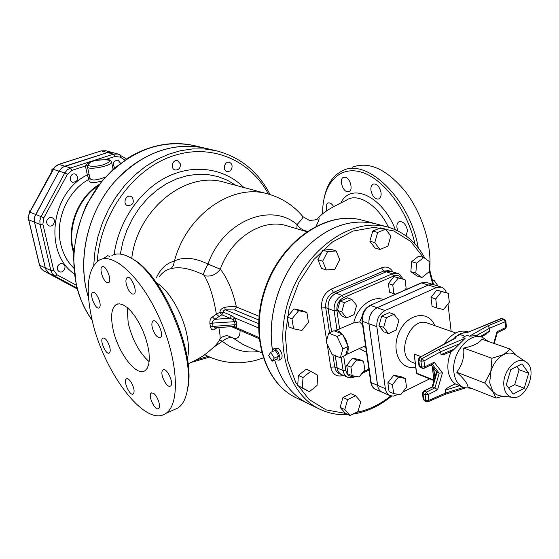 <?xml version="1.0" encoding="UTF-8"?>
<svg xmlns="http://www.w3.org/2000/svg" width="559" height="559" viewBox="0 0 559 559"><rect width="100%" height="100%" fill="white"/><g stroke="black" fill="none" stroke-linecap="round" stroke-linejoin="round"><path stroke-width="0.84" d="M159.022 276.915C162.725 272.128 166.736 269.389 171.033 268.697C179.208 266.37 189.983 268.369 203.357 274.7L204.398 275.643C209.751 285.097 213.734 297.926 216.347 314.137L212.413 316.953C210.38 318.462 209.555 320.782 209.946 323.913L210.54 327.015C211.253 329.754 212.658 330.53 214.747 329.342L215.243 327.888L213.021 326.421L212.427 321.872L213.915 319.888L221.797 314.78L219.966 312.32L223.586 312.278L223.796 310.594L224.984 309.77L234.591 309.972L236.401 306.982C232.747 290.785 227.394 278.193 220.337 269.2L207.99 264.093C194.846 257.643 183.666 256.623 174.443 261.018C166.407 263.254 160.377 268.872 156.345 277.879M302.866 216.585L302.964 216.703C293.643 205.488 281.904 197.893 267.74 193.91L224.571 182.346C186.364 170.292 137.437 208.786 131.735 258.482M186.629 393.634L188.278 385.71C194.497 349.494 161.796 274.665 133.342 259.418L131.784 258.51M156.478 282.91C168.587 289.366 183.059 314.137 187.09 335.763C188.886 345.141 188.963 352.799 187.321 358.724M318.721 217.5C324.555 211.274 331.319 207.641 346.294 200.248L346.3 200.241C357.404 192.212 377.758 204.65 388.456 227.24M316.121 226.122C319.294 219.68 319.986 216.92 318.19 217.856M322.578 213.922L322.753 208.227C324.409 181.521 340.794 165.212 362.525 172.507C384.201 179.572 407.644 210.932 414.981 243.983M378.883 187.062C381.832 192.359 381.888 196.272 379.058 198.794C377.087 199.563 375.103 198.613 373.105 195.943C370.163 190.647 370.121 186.741 372.972 184.225C374.921 183.471 376.885 184.421 378.883 187.062M345.196 177.203C350.123 177.972 353.379 189.969 349.116 191.583L347.244 191.744C342.325 190.892 339.124 178.978 343.394 177.364L345.196 177.203M326.624 210.862L326.715 204.154L327.847 203.071C329.817 202.386 331.76 203.588 333.681 206.662M397.826 230.874L396.96 227.66C396.666 224.732 397.323 222.768 398.944 221.769C403.011 221.071 405.862 223.97 407.511 230.476L406.093 235.933M111.891 255.463C117.236 252.766 123.777 253.723 131.512 258.349C160.573 273.903 194.092 350.612 187.74 387.625C186.364 397.722 183.135 404.485 178.055 407.923L173.947 409.761M91.725 318.302C85.241 287.626 87.791 268.215 99.369 260.061C113.84 251.85 142.272 278.473 160.244 320C178.391 361.428 180.166 404.562 165.813 413.415C145.319 428.474 102.681 371.064 91.725 318.302M113.03 329.125C110.396 316.135 111.465 307.925 116.244 304.494L119.291 303.782L122.896 304.711L126.893 307.261L131.079 311.321L135.257 316.715L139.198 323.179L142.713 330.376L145.606 337.943L147.744 345.497L149.001 352.645L149.337 359.018L148.736 364.314L147.241 368.276L144.942 370.736C136.326 377.025 117.697 352.254 113.03 329.125M149.162 361.687C139.394 352.939 132.406 340.061 128.2 323.053L127.11 307.443M128.696 290.163C125.635 284.112 125.118 279.898 127.145 277.516C131.044 274.888 138.15 292.098 133.929 293.936C132.406 294.537 130.666 293.279 128.696 290.163M107.083 282.616C102.982 281.128 98.901 267.971 102.171 266.727C105.833 264.316 112.562 281.023 108.586 282.665L107.083 282.616M99.816 306.884L99.069 307.855C95.645 310.175 89.035 294.069 92.759 292.49C95.582 290.463 101.682 302.88 99.816 306.884M109.878 347.586C110.472 350.479 110.27 352.296 109.271 353.022C106 355.391 99.236 339.627 102.814 337.992C105.539 337.888 107.894 341.088 109.878 347.586M131.491 382.803C134.23 388.205 134.803 391.929 133.217 393.976C129.926 396.513 122.798 380.658 126.411 378.855C127.808 378.268 129.499 379.582 131.491 382.803M153.25 393.166C157.338 395.143 161.411 407.127 158.497 408.559C155.025 411.319 147.471 395.01 151.286 393.005L153.25 393.166M162.376 370.715L163.039 369.946C166.757 367.046 174.527 383.928 170.446 386.059C167.183 388.694 159.888 374.796 162.376 370.715M152.174 327.19C151.573 324.003 151.873 321.97 153.089 321.09C157.009 318.246 164.577 335.512 160.3 337.573C157.03 337.853 154.319 334.387 152.174 327.19M418.23 247.861C410.215 199.039 366.418 156.96 342.108 170.977C332.808 175.652 326.812 184.763 324.115 198.305M352.065 167.323C368.626 160.943 386.304 168.895 405.086 191.185C421.954 212.909 431.995 245.045 429.675 269.361M317.596 218.688C317.302 219.652 314.535 220.211 309.302 220.358L302.964 216.703C303.09 217.563 301.119 220.183 297.06 224.578L296.857 228.75M88.525 297.828C77.38 262.318 86.205 217.381 110.871 186.245C135.571 155.095 173.227 140.658 204.867 148.1L216.2 150.741L204.58 148.96L192.596 148.939L180.445 150.727L168.336 154.319L156.492 159.678L145.123 166.75L134.44 175.407L124.657 185.532L115.958 196.936L108.509 209.415L102.465 222.748L97.937 236.681L95.002 250.949L93.716 265.294M171.033 268.697L173.444 265.378L174.443 261.018C186.559 214.572 232.397 183.059 267.74 193.91M218.855 327.609C219.966 333.485 220.344 337.315 219.98 339.089L219.058 340.557M214.747 329.342L217.025 327.749M362.267 220.19C327.148 210.31 282.952 239.538 266.056 285.544C248.818 331.417 263.205 382.405 296.263 397.854C263.897 382.908 249.23 331.976 266.615 285.747C283.63 239.378 328 210.38 362.267 220.19L375.355 223.712C348.571 217.772 323.249 228.079 299.379 254.631C277.928 280.534 267.258 318.588 272.457 350.074M274.658 360.087C280.911 381.112 292.182 395.66 308.47 403.731L308.498 403.745M209.946 323.913L212.399 323.123L236.261 321.565L234.577 317.785L233.026 319.552L234.542 321.383L235.143 324.695L213.021 326.421L210.54 327.015M258.433 327.874L234.577 317.785L231.559 315.639L229.756 318.169L214.88 319.35L212.413 316.953M218.988 316.394L216.347 314.137L219.966 312.32C220.071 309.903 221.643 308.261 224.69 307.38L225.27 309.735L258.489 323.612M258.957 316.219L236.401 306.982C233.557 306.262 229.651 306.395 224.69 307.38M225.857 335.7L227.932 335.847L232.935 337.999C237.708 339.481 240.097 336.944 240.097 330.39M204.398 275.643C210.582 277.061 215.9 274.916 220.337 269.2C231.237 237.68 262.898 217.842 287.116 225.857L306.737 231.692M236.862 324.877L235.143 324.695L234.228 326.163L236.373 327.707L236.862 324.877L236.261 321.565M231.559 315.639L223.586 312.278L221.797 314.78L233.026 319.552M233.012 326.505L233.662 327.183L236.373 327.707L258.943 337.489M234.228 326.163L232.796 326.526M307.338 231.286C303.048 230.441 299.624 228.205 297.06 224.578C270.703 201.617 222.775 221.294 207.99 264.093C205.356 268.998 203.811 272.533 203.357 274.7M213.817 347.139L222.384 341.263C226.577 338.006 230.091 336.916 232.935 337.999L243.039 344.498L261.71 352.89M219.659 339.949L222.384 341.263C232.97 349.899 245.045 353.316 258.621 351.499M101.689 159.881C111.437 159.196 110.06 160.126 111.59 162.117C112.338 165.918 86.959 170.754 87.428 166.715L88.56 164.248L89.286 163.913C87.903 162.355 96.462 159.601 101.591 159.944L101.787 159.916M98 160.119L95.4 160.475C91.662 161.02 89.335 162.32 88.42 164.374M101.235 159.937C93.619 159.636 88.343 161.656 85.415 166.002L87.546 165.625M89.985 178.545L88.902 179.341C88.371 183.086 92.752 183.611 102.038 180.913M105.358 177.084C96.658 180.438 91.522 180.864 89.957 178.356L87.484 166.966M89.133 174.555L87.351 174.918L88.902 179.341C67.485 190.912 54.761 220.148 60.742 244.213C63.013 253.772 67.366 261.752 73.795 268.166M109.676 256.281L107.621 255.722L103.443 258.565M73.893 249.992L73.026 249.628L74.088 247.854M73.795 251.291L73.026 249.628M132.099 197.152L130.729 196.363C125.6 194.462 122.442 204.245 127.697 205.74C133.119 205.181 134.586 202.316 132.099 197.152M97.077 187.3L96.183 187.006L97.853 186.238M95.834 189.054L96.183 187.006C77.715 200.471 67.814 227.282 73.117 249.475M180.431 163.955L177.552 160.608C172.514 159.063 169.999 168.874 175.142 170.006C178.726 170.125 180.494 168.105 180.431 163.955M231.775 168.455C232.572 165.359 231.747 163.312 229.295 162.306C224.515 160.908 222.175 170.481 227.052 171.48C229.155 171.802 230.727 170.795 231.775 168.455M126.481 158.952L118.075 154.032L112.073 152.418L107.538 152.551L62.901 167.106L59.366 170.642L34.896 216.026L34.281 218.835L34.399 221.657L45.342 267.95L46.313 270.416L49.115 273.358L77.212 288.57L49.52 273.603L46.278 270.402L45.314 267.936L34.483 222.189L34.532 217.123L59.051 171.131L61.525 168.063L64.83 166.205L107.503 152.544L112.059 152.418M92.151 320.146C84.807 309.959 79.588 298.24 76.506 284.992C68.477 249.943 79.085 208.067 103.457 179.614C130.68 150.497 160.789 139.135 193.798 145.522L204.832 148.093C171.585 141.658 141.196 153.222 113.68 182.772C89.028 211.644 78.246 254.107 86.289 289.604L88.532 297.961M57.829 265.965C56.773 268.481 57.27 270.381 59.324 271.66C63.677 273.896 67.485 265.721 62.943 263.897C60.868 263.205 59.163 263.89 57.829 265.965M49.541 217.689C45.838 220.323 45.607 223.013 48.857 225.773C53.454 227.848 56.836 219.359 52.064 217.724L49.541 217.689M30.493 210.666L29.934 210.443L30.766 210.163M28.39 218.115L27.95 217.94L28.432 216.116M29.229 213.098L29.934 210.443M28.411 218.415L27.95 217.94M76.08 174.422L75.304 174.073C70.644 172.389 67.946 180.983 72.719 182.318C77.911 181.563 79.029 178.936 76.08 174.422M52.749 169.67L51.931 169.412L53.482 168.413M51.896 171.236L51.931 169.412M120.52 163.165L117.942 160.119C113.128 160.957 112.066 163.542 114.756 167.861M275.713 359.612L279.074 360.234C281.813 357.865 276.691 347.398 273.533 348.886L272.205 351.688M273.903 348.809L278.075 348.313C281.631 351.436 282.826 354.79 281.659 358.382L281.261 358.661M268.627 355.517L270.682 352.366L274.266 358.046L272.198 361.184L268.627 355.517M272.198 361.184L276.747 359.151L278.829 356.013L275.245 350.346L270.682 352.366M278.829 356.013L274.266 358.046M432.792 280.695L433.973 280.171L437.543 285.293L437.152 285.775M436.747 285.642L437.543 285.293M433.868 284.748L433.379 283.769M334.848 269.214L339.725 259.725L336.141 250.942L327.602 251.641L322.662 261.214L326.323 270.004L334.848 269.214M322.662 261.214L317.868 259.662L321.53 268.411L326.323 270.004M317.868 259.662L322.788 250.146L327.602 251.641M322.788 250.146L331.305 249.454L336.141 250.942M379.945 249.475L387.925 246.17L390.797 236.066L385.703 229.176L377.674 232.432L374.789 242.627L379.945 249.475L375.019 248.035L369.862 241.208L374.789 242.627M369.862 241.208L372.734 231.063L377.674 232.432M372.734 231.063L380.742 227.834L385.703 229.176M422.003 277.481L417.035 275.95L410.83 271.646L415.798 273.162L422.003 277.481L429.019 271.856L429.892 261.919L423.736 257.531L416.658 263.149L415.798 273.162M410.83 271.646L411.676 261.675L416.658 263.149M411.676 261.675L418.733 256.085L423.736 257.531M350.018 415.505L345.329 413.29L340.131 407.343L342.933 397.484L350.912 393.648L355.629 395.772L347.635 399.636L344.819 409.544L350.018 415.505L357.963 411.599L360.765 401.774L355.629 395.772M342.933 397.484L347.635 399.636M340.131 407.343L344.819 409.544M309.379 391.698L297.709 385.612L298.38 375.417L306.108 369.219L310.762 371.288L303.006 377.528L302.328 387.771L309.379 391.698L317.058 385.458L317.764 375.292L310.762 371.288M297.709 385.612L302.328 387.771M298.38 375.417L303.006 377.528M293.587 328.79L288.926 326.896L287.298 317.023L293.971 308.882L302.195 310.643L306.898 312.453L298.66 310.685L291.966 318.882L293.587 328.79L301.846 330.46L308.463 322.312L306.898 312.453M287.298 317.023L291.966 318.882M293.971 308.882L298.66 310.685M272.492 349.983C267.335 318.49 278.026 280.471 299.477 254.604C323.34 228.086 348.648 217.793 375.41 223.726L387.611 227.01C353.05 217.095 307.974 247.001 290.498 294.621C272.645 342.101 287.263 394.186 319.909 409.244L308.526 403.759C292.224 395.681 280.946 381.112 274.7 360.066M331.662 331.801L328.14 308.575C327.693 301.518 330.313 296.417 336.001 293.251L386.199 271.821L391.244 271.457L386.143 271.8L335.945 293.23C330.257 296.389 327.63 301.497 328.077 308.554L331.613 331.822M335.232 355.657L337.098 367.955C337.671 371.239 339.194 373.468 341.675 374.635L341.71 374.649M328.685 333.129L334.023 330.753L342.415 334.044L348.25 346.426L345.581 355.314L340.263 357.76L342.898 348.865L337.056 336.448L328.685 333.129L326.183 342.052L331.92 354.273L340.263 357.76M342.415 334.044L337.056 336.448M348.25 346.426L342.898 348.865M347.936 345.762L346.028 339.879L342.73 334.708M345.721 354.839L345.874 354.748C347.74 353.372 348.481 350.759 348.103 346.908M341.961 333.87C339.18 331.117 336.679 330.131 334.471 330.928M352.198 375.69L347.971 373.866L346.713 365.39L350.94 367.179L352.198 375.69L359.13 376.934L364.796 369.737L363.588 361.268L356.663 359.954L350.94 367.179M346.713 365.39L352.415 358.2L356.663 359.954M352.415 358.2L359.325 359.514L363.588 361.268M346.587 317.903L342.318 316.31L337.454 310.343L340.068 301.084L347.53 297.863L351.828 299.379L344.351 302.622L341.724 311.922L346.587 317.903L354.029 314.619L356.642 305.396L351.828 299.379M340.068 301.084L344.351 302.622M337.454 310.343L341.724 311.922M393.899 293.664L389.525 292.21L388.379 283.574L393.976 276.579L405.058 279.647L398.371 277.97L392.767 284.999L393.899 293.664L395.737 294.104M404.632 290.191L406.155 288.276L405.058 279.647M388.379 283.574L392.767 284.999M393.976 276.579L398.371 277.97M383.418 299.533C372.322 295.313 357.215 306.989 353.714 322.857L334.897 330.781M335.288 355.685L337.161 367.976C337.727 371.267 339.25 373.496 341.738 374.656L347.691 377.248C345.203 376.081 343.673 373.845 343.107 370.533L345.804 370.351L343.687 356.181M353.714 322.857L359.689 321.914L362.602 325.01M433.442 284.615L428.285 285.02L377.066 307.729C371.246 311.063 368.535 316.394 368.919 323.724L377.535 385.333C378.08 388.743 379.617 391.041 382.125 392.222L382.16 392.236M388.519 333.59L396.114 330.103L398.86 320.489L394.032 314.277L386.388 317.715L383.628 327.413L388.519 333.59L383.872 331.85L378.981 325.701L383.628 327.413M378.981 325.701L381.734 316.045L386.388 317.715M381.734 316.045L389.357 312.621L394.032 314.277M436.824 307.953L432.072 306.367L430.996 297.409L435.761 298.953L436.824 307.953L443.601 309.553L449.31 302.237L448.29 293.286L441.519 291.602L435.761 298.953M430.996 297.409L436.747 290.093L441.519 291.602M436.747 290.093L448.29 293.286M393.655 393.564L389.064 391.579L387.862 382.796L393.732 375.271L400.74 376.563L405.366 378.464L398.35 377.171L392.46 384.739L393.655 393.564L400.691 394.773L406.512 387.247L405.366 378.464M387.862 382.796L392.46 384.739M393.732 375.271L398.35 377.171M513.148 394.081L506.321 384.795L510.772 369.576L522.001 363.853L528.681 373.237L524.279 388.253L513.148 394.081M524.279 388.253L514.734 384.655L508.564 387.848M528.681 373.237L519.094 369.758L514.734 384.655M516.768 366.522L519.094 369.758M503.918 386.038C501.954 371.847 516.67 355.426 525.551 361.666C538.443 368.318 526.417 400.684 512.31 397.309C507.558 396.24 504.763 392.481 503.918 386.038M515.81 355.098L514.909 354.49C511.548 352.554 507.81 352.582 503.673 354.56C497.671 357.83 493.387 363.511 490.816 371.588L489.698 382.705L492.877 391.559L496.378 394.675L500.647 395.926M503.03 396.205L496.022 398.078L492.877 391.559L484.73 383.027L490.816 371.588L491.941 358.277L503.673 354.56L510.325 349.116L516.844 355.79M484.73 383.027L456.682 372.189C462.167 365.341 464.501 357.292 463.67 348.054C472.977 346.21 479.042 343.268 481.865 339.222L510.325 349.116M456.682 372.189C463.642 378.408 467.415 383.341 467.995 386.989L496.022 398.078M488.349 341.479L482.417 337.294C469.253 331.718 451.092 353.826 453.908 372.378C454.977 380.141 458.254 385.214 463.725 387.604L471.216 388.26M463.67 348.054L491.941 358.277M446.403 353.47L445.062 354.036C442.574 355 441.24 355.189 441.044 354.595L440.576 351.779L438.941 349.284L422.199 358.501L420.927 361.163L421.661 367.053L422.478 368.276L424.12 368.255M452.671 339.348L456.095 337.846L454.781 337.245L459.847 334.464L464.99 336.266L462.873 337.433L465.193 338.251L452.51 350.891M482.417 337.294L476.568 335.568L469.455 336.197L487.818 325.834L489.551 328.203L489.719 331.089L485.121 334.729M459.847 334.464L464.962 332.388L466.583 332.836L500.612 318.714L502.185 318.602L500.836 318.616M464.99 336.266L467.135 335.393L469.455 336.197M444.859 394.451L445.474 393.096L445.264 390.224C445.74 388.819 448.674 386.891 454.083 384.431L455.312 383.9L463.725 387.604M455.312 383.9C451.295 381.014 448.877 376.417 448.045 370.107C447.396 363.93 448.458 357.704 451.232 351.429M467.89 332.018L466.01 332.752M444.384 343.897L444.88 343.114C451.861 333.311 459.505 329.503 467.806 331.697L468.288 331.864M455.823 337.615L449.527 341.074M464.962 332.388L459.791 333.989L454.781 337.245M502.185 318.602L504.421 319.322L503.673 319.371L505.273 321.767L505.825 327.483L506.405 326.722M418.237 359.898L418.957 365.579L419.502 366.201L418.761 360.317L418.216 359.703L419.201 357.732L456.095 337.846M418.761 360.317L420.033 357.662L422.199 358.501L423.974 360.953L420.927 361.163L418.761 360.317M423.128 392.453L423.477 391.209L432.806 386.94L432.156 386.891L436.481 371.882M431.171 364.831L437.019 372.336L439.185 373.188L434.965 387.82L426.475 392.062L428.145 394.556L437.536 389.847L434.965 387.82L432.806 386.94L437.019 372.336L431.031 364.894M418.977 365.768L420.319 367.424L419.502 366.201L421.661 367.053L424.707 366.844L424.337 368.15L432.778 364.049M422.457 393.396L423.156 398.937L423.701 399.601L422.974 393.843L422.429 393.187L423.477 391.209M423.177 399.14L424.463 400.761L423.701 399.601L425.846 400.51L426.608 401.676L428.201 401.711M463.334 387.45L445.474 393.096L428.865 400.328L428.145 394.556L425.126 394.745L422.974 393.843L424.323 391.16L426.475 392.062L425.126 394.745L425.846 400.51L428.865 400.328L428.418 401.614L445.076 394.354M505.846 321.013L505.273 321.767L489.551 328.203L476.568 335.568M505.154 328.881L505.825 327.483L497.035 331.746L497.279 332.71M437.536 389.847L442.442 372.867L439.185 373.188L432.268 364.293M442.442 372.867L434.203 362.239L433.099 363.888M417.51 373.726L416.385 372.895L414.205 354.029L421.109 356.684M432.184 366.369L433.994 380.497M414.205 354.029L416.637 373.188L434.084 380.176M434.455 375.99L435.063 376.78L434.441 375.9L433.491 368.046M446.536 292.734L444.964 289.576L442.539 287.536L441.589 287.151L436.446 287.585L385.039 310.538C379.198 313.906 376.466 319.287 376.843 326.666L385.368 388.701C385.913 392.132 387.443 394.444 389.958 395.625L393.557 396.114L398.211 394.347M402.746 392.111L429.661 378.848M451.148 331.368L448.004 303.914M441.589 287.151L433.477 284.629L428.355 285.041L377.129 307.75C371.316 311.083 368.598 316.422 368.982 323.752L377.598 385.361C378.15 388.771 379.68 391.069 382.188 392.25L389.958 395.625M204.915 354.713L207.501 356.048L204.846 354.762M395.374 229.728C382.489 195.985 350.71 181.752 340.864 202.987M208.116 356.335L195.909 360.08M97.28 261.402C100.236 214.887 132.308 170.188 171.306 156.478C210.345 142.573 250.187 159.671 268.39 194.085M243.927 187.531C224.62 168.378 194.371 163.452 167.134 176.847C139.953 190.249 118.494 221.385 114.141 254.562M120.304 254.079L122.917 241.726L127.054 229.728L132.623 218.359L139.491 207.871L147.506 198.501L156.464 190.458L166.17 183.911L176.392 178.978L186.902 175.75L197.474 174.275L207.871 174.562L217.884 176.56L227.317 180.208L235.989 185.399M234.591 309.972L258.663 319.93M232.244 326.568L233.662 327.183M101.591 159.944C111.297 159.469 112.191 160.978 104.274 164.458C95.98 167.218 85.618 166.806 89.286 163.913M113.1 169.335L111.534 161.858M105.26 159.595L114.944 156.471L120.304 157.128L120.444 155.081L118.075 154.032L113.519 154.165L70.595 167.973L72.02 170.327L85.415 166.002L87.351 174.918C50.771 192.135 43.267 252.871 74.368 273.966M107.538 152.551L113.519 154.165L114.944 156.471M96.246 186.979L98.489 185.392M73.746 251.99L73.285 250.187M99.243 184.4C78.672 196.845 66.842 225.577 72.6 249.223L73.669 253.234M76.387 285.286L57.039 274.79L55.096 276.237L77.093 288.137M120.304 157.128L124.86 160.042M49.52 273.603L43.756 270.87L77.331 289.017L43.336 270.626L40.814 268.145L39.577 265.252L28.768 219.869L28.684 215.397L29.837 212.175L54.789 166.98L58.877 164.381L70.595 167.973L67.276 169.845L64.781 172.941L67.422 174.268L72.02 170.327M59.086 171.138L64.781 172.941L41.128 216.619L43.763 217.961L67.422 174.268M35.601 214.446L41.128 216.619L39.857 220.47L40.024 224.438L42.896 224.152L43.763 217.961M34.518 222.202L40.024 224.438L50.862 270.535L53.699 270.276L42.896 224.152M57.039 274.79L53.699 270.276M45.342 267.95L50.862 270.535L52.406 273.896L55.096 276.237L49.555 273.617M43.756 270.87L41.017 268.495L39.451 265.134M45.314 267.936L39.444 265.106L28.642 219.764M34.483 222.189L28.635 219.736L28.397 216.424L29.431 212.644L52.979 169.244L59.051 171.131M35.573 214.432L29.69 212.141M107.503 152.544L101.298 150.867L58.604 164.472M58.744 164.374L101.13 150.874L105.812 150.741L101.018 150.958M390.797 395.926C379.959 404.562 368.493 410.04 356.397 412.367M345.546 413.394L326.135 409.901L309.078 399.454L295.83 382.622L287.626 360.569L285.3 335.03L289.171 308.135L298.967 282.218L313.83 259.544L332.423 242.026L353.099 231.056L374.097 227.338L393.725 230.93L410.53 241.299L423.359 257.419M429.158 270.29L432.799 284.412M327.211 344.246L330.746 367.214C332.535 374.586 336.784 377.318 343.485 375.417M392.97 271.995C390.266 267.44 386.444 266.049 381.49 267.831L331.354 289.08C324.311 292.972 321.069 299.275 321.635 307.995L326.631 340.459M341.675 374.635L339.32 373.608C336.832 372.441 335.309 370.219 334.736 366.935L330.746 367.214M381.49 267.831L383.677 271.031L388.722 270.675L391.181 271.443M331.354 289.08L333.548 292.385L383.677 271.031L386.143 271.8M321.635 307.995L325.694 307.667C325.247 300.63 327.86 295.536 333.548 292.385L335.945 293.23M337.098 367.955L334.736 366.935L332.871 354.672M329.524 332.752L325.694 307.667L328.077 308.554M341.13 357.362L343.107 370.533L337.161 367.976M354.539 376.997L355.014 376.193M354.252 376.053C349.773 377.206 346.957 375.306 345.804 370.351M368.87 369.185L363.07 371.931M402.773 278.927C401.124 275.454 399.357 273.61 397.463 273.4L392.404 273.77L393.885 275.929C397.176 274.714 399.748 275.587 401.607 278.557M386.199 271.821L392.404 273.77L342.052 295.39L343.533 297.619L393.885 275.929M336.001 293.251L342.052 295.39C336.343 298.569 333.709 303.712 334.142 310.811L336.888 310.594C336.525 304.627 338.74 300.302 343.533 297.619M339.648 329.125L336.888 310.594M328.14 308.575L334.142 310.811L337.007 329.88M370.093 305.41L420.962 282.994L426.748 282.526L433.407 284.608M362.029 320.985L370.694 382.042L371.155 382.594L362.47 321.327L362.008 320.838C361.603 313.865 364.237 308.743 369.925 305.48L421.633 282.938L428.285 285.02M368.919 323.724L362.47 321.327C362.071 314.039 364.775 308.743 370.575 305.438L377.066 307.729M370.715 382.209C371.686 386.241 373.356 388.652 375.746 389.441C373.237 388.267 371.707 385.983 371.155 382.594L377.535 385.333M359.689 321.914L362.141 316.205M365.845 347.887L363.958 346.426M359.36 348.536L366.473 352.317M434.203 362.239L424.707 366.844L423.974 360.953L440.576 351.779L459.281 343.897M465.193 338.251L438.941 349.284M455.033 348.69L441.044 354.595M487.818 325.834L503.673 319.371L501.437 318.651L466.583 332.836M489.719 331.089L480.181 336.525M455.515 383.984L454.083 384.431M445.264 390.224L459.26 385.808M497.035 331.746L493.667 343.324M434.965 377.122L434.916 376.696M435.175 376.396L434.713 376.207L433.77 368.402M415.183 363.427L412.794 362.491C394.717 356.593 409.901 315.723 427.439 323.067L455.669 332.947M434.734 325.618C428.837 309.84 407.672 313.201 399.273 331.885C390.427 350.332 400.468 371.141 415.63 366.97M377.598 385.361L385.368 388.701M368.982 323.752L376.843 326.666M377.129 307.75L385.039 310.538M428.355 285.041L436.446 287.585M133.342 259.418L131.512 258.349M188.278 385.71L187.74 387.625M165.813 413.415L178.055 407.923M116.244 304.494L117.663 303.942M127.145 277.516L127.508 277.383M151.286 393.005L151.678 392.837M163.039 369.946L163.466 369.765M153.089 321.09L153.508 320.922M372.972 184.225L373.447 184.044M343.394 177.364L343.799 177.217M327.847 203.071L328.224 202.924M398.944 221.769L399.489 221.553M225.836 335.707L227.904 335.77C224.194 335.784 221.553 336.888 219.98 339.089C218.338 343.093 212.755 348.676 203.231 355.845C196.02 360.08 190.947 362.728 188.027 363.783M216.2 150.741C240.321 157.03 258.279 171.648 270.095 194.581M190.409 362.686L209.723 357.068M296.263 397.854L308.47 403.731M233.068 326.498L215.04 327.902M259.062 338.628L231.447 326.631M263.212 357.9C256.812 359.968 255.484 361.163 241.879 362.63C229.917 363.385 218.457 361.184 207.501 356.048M95.449 160.468L101.661 159.888M193.798 145.522C172.584 140.896 151.426 144.571 130.324 156.555L113.819 168.685L101.997 180.962L86.827 204.189C79.189 221.497 74.752 239.427 73.502 257.978L76.248 284.699C79.364 298.122 84.682 309.986 92.193 320.307M58.709 164.381L55.418 166.226L52.986 169.237M112.038 152.411L105.812 150.741M281.659 358.382L279.074 360.234M387.611 227.01C403.961 231.775 416.413 242.243 424.966 258.405M429.326 268.369L433.525 284.643M319.909 409.244C328.769 413.436 338.16 415.225 348.089 414.596M352.876 414.1C366.613 412.004 379.54 406.009 391.663 396.1M355.901 376.354L351.821 377.8L347.691 377.248M361.778 373.573L369.003 370.149M391.244 271.457L397.463 273.4M421.137 282.917L426.748 282.526M365.537 345.7L345.874 354.748M375.746 389.441L382.125 392.222M525.551 361.666L514.909 354.49M512.31 397.309L499.564 395.8M452.874 350.738L445.062 354.036M481.306 336.909L486.945 333.688M444.999 394.402L465.053 388.051M452.664 339.348L419.411 357.62M423.694 391.097L432.156 386.891M420.319 367.424L422.478 368.276M424.463 400.761L426.608 401.676M504.421 319.322L505.867 321.187L506.419 326.903L505.392 328.769L497.307 332.696M497.363 332.507L494.163 343.499M416.392 372.979L417.021 373.761L433.966 380.581"/></g></svg>
